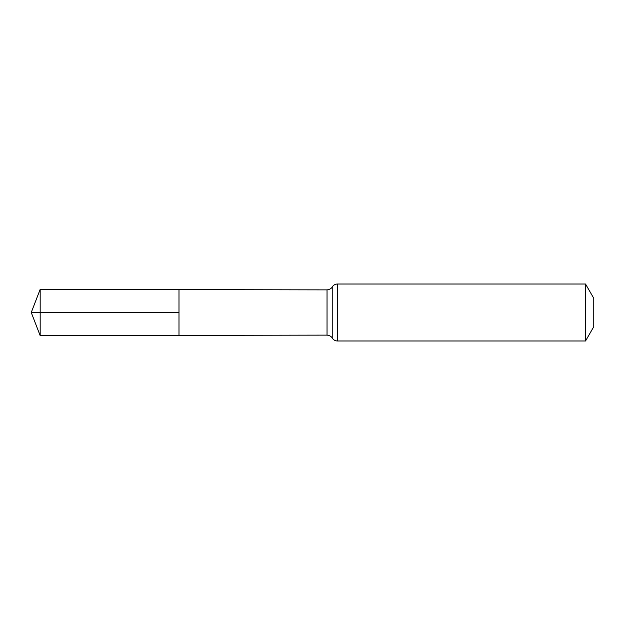 <?xml version="1.0" encoding="UTF-8"?>
<svg xmlns="http://www.w3.org/2000/svg" width="625" height="625" viewBox="0 0 625 625"><rect width="100%" height="100%" fill="white"/><g stroke="black" fill="none" stroke-linecap="round" stroke-linejoin="round"><path stroke-width="0.94" d="M178.992 312.5L178.992 335.391L40.18 335.641L40.18 289.359L178.992 289.609L178.992 335.391L327.039 335.125L327.039 289.875L178.992 289.609L178.992 312.5M585.531 284.016L585.531 340.984L593.75 326.742L593.75 298.258L585.531 284.016L337.422 284.016C335.18 284.086 333.453 285.062 332.234 286.945C332.352 286.742 331.328 289.406 327.039 289.875M40.18 335.641L31.25 312.5L178.992 312.5L40.18 312.5M585.531 340.984L337.422 340.984L337.422 284.016M337.422 340.984C335.18 340.914 333.453 339.938 332.234 338.055L332.234 286.945M332.234 338.055C332.352 338.258 331.328 335.594 327.039 335.125M31.25 312.5L40.18 289.359"/></g></svg>
